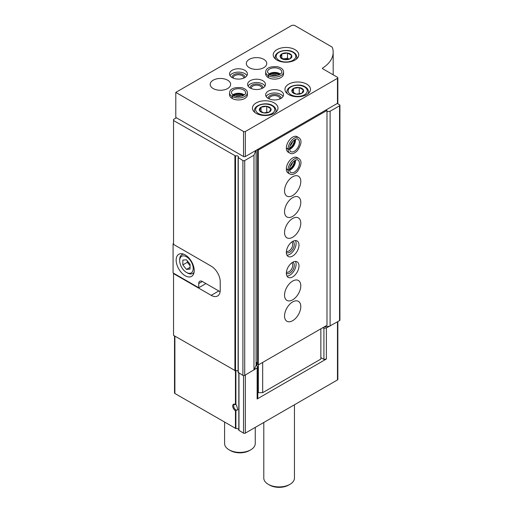 <?xml version="1.0" encoding="UTF-8"?>
<svg xmlns="http://www.w3.org/2000/svg" width="513" height="513" viewBox="0 0 513 513"><rect width="100%" height="100%" fill="white"/><g stroke="black" fill="none" stroke-linecap="round" stroke-linejoin="round"><path stroke-width="0.77" d="M235.448 404.468L236.544 405.219L237.852 409.778L235.448 410.727A3.835 2.212 60 0 1 232.697 406.033A3.835 2.212 60 0 1 235.403 404.443A3.835 2.212 60 0 1 235.448 404.468L235.448 370.841M174.516 335.912L174.516 392.971A1.276 0.737 180 0 0 174.888 393.49L235.897 428.541A2.552 1.475 180 0 1 238.821 429.734M218.788 290.974L211.196 295.353A12.774 7.374 -120 0 0 217.583 295.982A12.774 7.374 -120 0 0 220.231 290.134L220.231 281.791A12.774 7.374 -120 0 0 211.196 266.151L173.535 244.406L173.535 119.458L176.427 117.791M211.196 295.353L173.535 273.609L173.535 335.348L235.538 370.816A1.917 1.109 180 0 1 238.109 371.079M255.814 150.489L253.973 155.202L244.707 160.55A1.276 0.737 180 0 1 242.899 160.55L238.186 157.504A1.917 1.109 180 0 0 238.494 156.901A1.917 1.109 180 0 0 237.493 155.933A1.917 1.109 180 0 0 235.538 155.971L173.535 120.504M173.535 273.609L173.535 273.192M320.849 357.612L323.915 359.389L326.383 359.004L257.141 398.986L257.141 367.904L244.707 375.394A1.276 0.737 180 0 1 242.899 375.394L238.186 372.348M337.843 321.625L337.843 379.415A1.276 0.737 180 0 1 337.464 379.934L245.342 433.119A1.276 0.737 180 0 1 243.534 433.119L238.821 430.279L238.827 373.047L238.821 430.279M337.285 103.453L339.542 104.755A1.276 0.737 180 0 1 339.92 105.274L339.92 320.118A1.276 0.737 180 0 1 339.542 320.644L326.383 327.929L326.383 359.004M257.141 367.904L257.802 366.481L256.09 365.487L254.172 369.616M322.831 327.685L323.915 328.307L326.383 327.929M329.359 326.21L323.927 327.05M339.92 105.274A1.276 0.737 180 0 1 339.542 105.8L330.096 111.25L330.096 326.095M330.096 111.25L326.986 111.731M323.915 359.389L323.915 328.307M256.09 150.642L256.09 365.487M257.141 398.986L257.802 397.556L257.802 366.481M253.973 155.202L253.973 370.046M236.544 410.118A3.142 1.815 60 0 1 233.992 407.514A3.142 1.815 60 0 1 234.319 404.571A3.142 1.815 60 0 1 235.685 404.616M294.449 404.77L294.449 478.071A15.326 8.849 180 0 1 289.96 484.33A15.326 8.849 180 0 1 268.28 484.33A15.326 8.849 180 0 1 263.791 478.071L263.791 422.468M289.96 484.33L288.691 485.061A13.537 7.817 180 0 1 269.543 485.061L268.28 484.33M173.535 243.463L173.08 243.726L173.535 243.989M205.957 283.567L198.736 287.735L173.08 272.929L173.08 243.726M220.231 289.717A12.774 7.374 60 0 1 220.045 291.698L220.128 291.653M185.187 275.744A12.774 7.374 -120 0 0 191.573 276.379A12.774 7.374 -120 0 0 191.573 261.63A12.774 7.374 -120 0 0 178.8 254.256A12.774 7.374 -120 0 0 176.844 264.49A12.774 7.374 -120 0 0 185.187 275.744M198.736 287.735L198.736 283.567A5.111 2.95 60 0 1 199.794 281.227A5.111 2.95 60 0 1 202.346 281.483L220.045 291.698M187.354 272.929L186.45 272.409A9.58 5.534 -120 0 0 193.221 268.498A9.58 5.534 -120 0 0 186.45 256.763A9.58 5.534 -120 0 0 179.678 260.675A9.58 5.534 -120 0 0 186.45 272.409L187.354 272.929A10.856 6.271 -120 0 0 192.779 273.467A10.856 6.271 -120 0 0 194.087 272.204M182.84 260.091L182.84 264.907L186.45 269.402L190.06 269.081L190.06 264.259L186.45 259.77L182.84 260.091M183.673 254.159A10.856 6.271 -120 0 0 181.923 254.66A10.856 6.271 -120 0 0 179.678 259.629L179.678 260.675M187.354 260.893L187.354 262.297L182.84 264.907M190.06 267.318L186.45 269.402M187.354 262.297L190.06 265.67M337.843 77.796L337.843 102.824A1.276 0.737 180 0 1 337.464 103.35L245.342 156.536A1.276 0.737 180 0 1 243.534 156.536L175.792 117.426L175.792 92.398L291.403 25.65A2.552 1.475 180 0 1 295.013 25.65L331.667 46.811A2.552 1.475 180 0 1 332.366 47.562A40.873 23.598 180 0 1 333.181 52.243A40.873 23.598 180 0 1 322.594 68.094A0.769 0.442 180 0 0 322.395 68.389A0.769 0.442 180 0 0 322.619 68.704L337.464 77.277A1.276 0.737 180 0 1 337.843 77.796A1.276 0.737 180 0 1 337.464 78.316L245.342 131.508A1.276 0.737 180 0 1 243.534 131.508L175.792 92.398M295.013 49.639A12.774 7.374 180 0 1 298.758 54.853A12.774 7.374 180 0 1 285.985 62.227A12.774 7.374 180 0 1 273.211 54.853A12.774 7.374 180 0 1 281.092 48.036A12.774 7.374 180 0 1 295.013 49.639M306.755 84.158A12.774 7.374 180 0 1 310.5 89.371A12.774 7.374 180 0 1 297.726 96.745A12.774 7.374 180 0 1 284.952 89.371A12.774 7.374 180 0 1 292.84 82.561A12.774 7.374 180 0 1 306.755 84.158M274.243 102.927A12.774 7.374 180 0 1 277.982 108.147A12.774 7.374 180 0 1 265.208 115.521A12.774 7.374 180 0 1 252.434 108.147A12.774 7.374 180 0 1 260.322 101.33A12.774 7.374 180 0 1 274.243 102.927M280.925 91.147A8.939 5.162 180 0 1 283.542 94.796A8.939 5.162 180 0 1 274.602 99.958A8.939 5.162 180 0 1 265.663 94.796A8.939 5.162 180 0 1 271.178 90.025A8.939 5.162 180 0 1 280.925 91.147M268.344 77.623L268.344 75.642A8.939 5.162 0 0 0 278.065 76.713A8.939 5.162 0 0 0 283.542 71.955L283.542 73.936A8.939 5.162 180 0 1 274.602 79.098A8.939 5.162 180 0 1 265.663 73.936L265.663 71.955A8.939 5.162 0 0 0 268.216 75.571C268.652 74.398 269.088 74.167 269.524 74.866M262.861 80.714A8.939 5.162 180 0 1 265.478 84.369A8.939 5.162 180 0 1 256.538 89.531A8.939 5.162 180 0 1 247.599 84.369A8.939 5.162 180 0 1 253.114 79.598A8.939 5.162 180 0 1 262.861 80.714M232.216 98.483L232.216 96.502A8.939 5.162 0 0 0 241.937 97.573A8.939 5.162 0 0 0 247.413 92.815L247.413 94.796A8.939 5.162 180 0 1 238.474 99.958A8.939 5.162 180 0 1 229.535 94.796L229.535 92.815A8.939 5.162 0 0 0 232.088 96.425C232.524 95.258 232.96 95.02 233.396 95.726M244.797 70.287A8.939 5.162 180 0 1 247.413 73.936A8.939 5.162 180 0 1 238.474 79.098A8.939 5.162 180 0 1 229.535 73.936A8.939 5.162 180 0 1 235.05 69.165A8.939 5.162 180 0 1 244.797 70.287M263.765 59.335A10.222 5.899 180 0 1 266.76 63.509A10.222 5.899 180 0 1 256.538 69.409A10.222 5.899 180 0 1 246.323 63.509A10.222 5.899 180 0 1 252.627 58.059A10.222 5.899 180 0 1 263.765 59.335M227.637 80.195A10.222 5.899 180 0 1 230.632 84.369A10.222 5.899 180 0 1 220.41 90.269A10.222 5.899 180 0 1 210.195 84.369A10.222 5.899 180 0 1 216.499 78.919A10.222 5.899 180 0 1 227.637 80.195M230.016 75.603A8.939 5.162 180 0 1 244.797 73.622A8.939 5.162 180 0 1 246.939 75.603M232.107 77.559A6.387 3.687 180 0 1 235.8 73.923A6.387 3.687 180 0 1 242.989 74.667A6.387 3.687 180 0 1 244.842 77.559M233.223 78.117A5.277 3.046 180 0 1 233.197 77.796A5.277 3.046 180 0 1 236.455 74.981A5.277 3.046 180 0 1 242.207 75.642A5.277 3.046 180 0 1 243.752 77.796A5.277 3.046 180 0 1 243.726 78.117M233.8 95.617A6.387 3.687 180 0 1 242.989 95.527A6.387 3.687 180 0 1 243.149 95.617M235.384 96.181A5.277 3.046 180 0 1 241.565 96.181M248.08 86.037A8.939 5.162 180 0 1 262.861 84.055A8.939 5.162 180 0 1 265.003 86.037M250.171 87.992A6.387 3.687 180 0 1 253.864 84.356A6.387 3.687 180 0 1 261.053 85.094A6.387 3.687 180 0 1 262.906 87.992M251.287 88.544A5.277 3.046 180 0 1 251.261 88.223A5.277 3.046 180 0 1 254.519 85.408A5.277 3.046 180 0 1 260.271 86.069A5.277 3.046 180 0 1 261.822 88.223A5.277 3.046 180 0 1 261.79 88.544M269.928 74.763A6.387 3.687 180 0 1 279.117 74.667A6.387 3.687 180 0 1 279.277 74.763M271.512 75.321A5.277 3.046 180 0 1 277.693 75.321M266.144 96.463A8.939 5.162 180 0 1 280.925 94.482A8.939 5.162 180 0 1 283.067 96.463M268.235 98.419A6.387 3.687 180 0 1 271.928 94.783A6.387 3.687 180 0 1 279.117 95.527A6.387 3.687 180 0 1 280.97 98.419M269.351 98.971A5.277 3.046 180 0 1 269.325 98.656A5.277 3.046 180 0 1 272.583 95.835A5.277 3.046 180 0 1 278.335 96.502A5.277 3.046 180 0 1 279.886 98.656A5.277 3.046 180 0 1 279.854 98.971M269.383 107.198A5.899 3.405 180 0 1 270.319 111.308A5.899 3.405 180 0 1 263.682 112.898A5.899 3.405 180 0 1 260.097 107.903A5.899 3.405 180 0 1 269.383 107.198M266.734 106.313L261.04 107.198L259.514 110.487L263.682 112.898L269.383 112.014L270.909 108.724L266.734 106.313L266.734 112.642M301.901 88.422A5.899 3.405 180 0 1 302.837 92.539A5.899 3.405 180 0 1 296.2 94.123A5.899 3.405 180 0 1 292.615 89.127A5.899 3.405 180 0 1 301.901 88.422M299.252 87.543L293.551 88.422L292.025 91.712L296.2 94.123L301.894 93.244L303.42 89.948L299.252 87.543L299.252 93.866M293.551 92.815L293.551 88.422M261.04 111.584L261.04 107.198M290.153 53.903A5.899 3.405 180 0 1 288.934 59.264A5.899 3.405 180 0 1 280.284 57.193A5.899 3.405 180 0 1 283.035 53.358A5.899 3.405 180 0 1 290.153 53.903M287.511 53.025L281.81 53.903L280.284 57.193L284.459 59.604L290.153 58.719L291.679 55.43L287.511 53.025L287.511 58.238L282.939 58.944M288.934 59.059L287.511 58.238M281.81 58.29L281.81 53.903M326.082 109.917L326.986 110.442L258.347 150.072L257.443 149.546L257.443 364.39L258.347 364.916L258.347 150.072M320.849 328.827L320.849 359.074L262.682 392.657L258.347 392.657L258.347 364.916L326.986 325.28L326.986 110.442M292.666 301.92A11.498 6.637 -60 0 1 298.412 301.349A11.498 6.637 -60 0 1 298.412 314.629A11.498 6.637 -60 0 1 286.921 321.266A11.498 6.637 -60 0 1 285.157 312.051A11.498 6.637 -60 0 1 292.666 301.92M292.666 281.06A11.498 6.637 -60 0 1 298.412 280.496A11.498 6.637 -60 0 1 298.412 293.769A11.498 6.637 -60 0 1 286.921 300.406A11.498 6.637 -60 0 1 285.157 291.192A11.498 6.637 -60 0 1 292.666 281.06M292.666 262.29A8.939 5.162 -60 0 1 297.136 261.848A8.939 5.162 -60 0 1 297.136 272.172A8.939 5.162 -60 0 1 288.197 277.334A8.939 5.162 -60 0 1 286.825 270.171A8.939 5.162 -60 0 1 292.666 262.29M292.666 241.431A8.939 5.162 -60 0 1 297.136 240.988A8.939 5.162 -60 0 1 297.136 251.312A8.939 5.162 -60 0 1 288.197 256.474A8.939 5.162 -60 0 1 286.825 249.312A8.939 5.162 -60 0 1 292.666 241.431M292.666 218.487A11.498 6.637 -60 0 1 298.412 217.916A11.498 6.637 -60 0 1 298.412 231.19A11.498 6.637 -60 0 1 286.921 237.827A11.498 6.637 -60 0 1 285.157 228.618A11.498 6.637 -60 0 1 292.666 218.487M292.666 197.627A11.498 6.637 -60 0 1 298.412 197.056A11.498 6.637 -60 0 1 298.412 210.336A11.498 6.637 -60 0 1 286.921 216.973A11.498 6.637 -60 0 1 285.157 207.759A11.498 6.637 -60 0 1 292.666 197.627M292.666 176.767A11.498 6.637 -60 0 1 298.412 176.203A11.498 6.637 -60 0 1 298.412 189.477A11.498 6.637 -60 0 1 286.921 196.113A11.498 6.637 -60 0 1 285.157 186.899A11.498 6.637 -60 0 1 292.666 176.767M286.344 169.021L288.062 170.008A8.939 5.162 120 0 0 289.909 174.029L288.197 173.041A8.939 5.162 -60 0 1 286.825 165.879A8.939 5.162 -60 0 1 292.666 157.998A8.939 5.162 -60 0 1 297.136 157.555L298.855 158.543A8.939 5.162 120 0 0 291.993 160.909A8.939 5.162 120 0 0 288.062 169.867C289.294 170.111 289.71 169.88 289.326 169.187M286.344 148.161L288.062 149.148A8.939 5.162 120 0 0 289.909 153.175L288.197 152.181A8.939 5.162 -60 0 1 286.825 145.019A8.939 5.162 -60 0 1 292.666 137.138A8.939 5.162 -60 0 1 297.136 136.695L298.855 137.689A8.939 5.162 120 0 0 291.993 140.049A8.939 5.162 120 0 0 288.062 149.007C289.294 149.251 289.71 149.02 289.326 148.328M257.443 362.935L256.09 362.152M262.682 392.657L262.682 362.409M256.718 365.852L256.718 362.518M258.347 392.657L257.802 392.342M294.289 139.978A6.387 3.687 -60 0 1 289.614 148.077M292.557 141.562A5.277 3.046 -60 0 1 290.121 145.782M294.289 160.838A6.387 3.687 -60 0 1 289.614 168.931M292.557 162.416A5.277 3.046 -60 0 1 290.121 166.642M295.45 240.571A8.939 5.162 -60 0 1 294.25 249.645A8.939 5.162 -60 0 1 286.991 255.224M292.711 241.405A6.387 3.687 -60 0 1 292.968 248.908A6.387 3.687 -60 0 1 286.344 252.434M291.698 242.078A5.277 3.046 -60 0 1 291.634 248.138A5.277 3.046 -60 0 1 286.421 251.223M295.45 261.431A8.939 5.162 -60 0 1 294.25 270.505A8.939 5.162 -60 0 1 286.991 276.084M292.711 262.265A6.387 3.687 -60 0 1 292.968 269.767A6.387 3.687 -60 0 1 286.344 273.294M291.698 262.938A5.277 3.046 -60 0 1 291.634 268.992A5.277 3.046 -60 0 1 286.421 272.076M255.25 427.4L255.25 443.553A15.326 8.849 180 0 1 250.761 449.811A15.326 8.849 180 0 1 229.08 449.811A15.326 8.849 180 0 1 224.591 443.553L224.591 422.186M250.761 449.811L249.491 450.542A13.537 7.817 180 0 1 230.343 450.542L229.08 449.811M286.344 148.02L288.062 149.007M289.326 148.372C289.717 149.097 289.294 149.36 288.062 149.148M286.344 168.873L288.062 169.867M289.326 169.232C289.717 169.957 289.294 170.22 288.062 170.008M232.088 98.413L232.088 96.425M233.434 95.745C233.03 95.059 232.62 95.309 232.216 96.502M268.216 77.553L268.216 75.571M269.562 74.885C269.158 74.199 268.748 74.456 268.344 75.642M235.897 404.751L235.897 370.713M235.897 428.541L235.897 410.605M235.448 428.458L235.448 410.727M234.903 155.933L234.903 370.777M245.342 433.119L245.342 375.029M337.464 379.934L337.464 321.843M174.888 393.49L174.888 336.13M243.534 433.119L243.534 375.593M238.968 430.49L238.968 373.124M235.538 155.971L235.538 370.816M339.542 105.8L339.542 320.644M244.707 160.55L244.707 375.394M242.899 160.55L242.899 375.394M238.256 157.869L238.256 372.714M202.346 281.483L198.736 283.567M243.534 156.536L243.534 131.508M245.342 156.536L245.342 131.508M322.594 68.684L322.594 68.094M337.464 103.35L337.464 78.316M276.065 112.026L276.065 110.648A10.856 6.271 180 0 1 275.628 112.411M254.788 112.411A10.856 6.271 180 0 1 254.352 110.648L254.352 112.026M271.986 105.691A9.58 5.534 180 0 1 267.69 114.95A9.58 5.534 180 0 1 255.955 108.172A9.58 5.534 180 0 1 271.986 105.691M308.582 93.257L308.582 91.878A10.856 6.271 180 0 1 308.146 93.635M287.306 93.635A10.856 6.271 180 0 1 286.87 91.878L286.87 93.257M304.498 86.921A9.58 5.534 180 0 1 300.201 96.175A9.58 5.534 180 0 1 288.473 89.403A9.58 5.534 180 0 1 304.498 86.921M296.841 58.738L296.841 57.148A10.856 6.271 180 0 1 296.187 59.29M275.776 59.29A10.856 6.271 180 0 1 275.128 57.148L275.128 58.738M292.936 52.294A9.837 5.681 180 0 1 288.53 61.797A9.837 5.681 180 0 1 276.481 54.84A9.837 5.681 180 0 1 292.936 52.294M289.621 149.36A7.15 4.13 120 0 0 295.405 139.337M289.589 148.744C289.96 150.848 290.364 151.803 290.807 151.624A7.15 4.13 120 0 0 297.957 147.494A7.15 4.13 120 0 0 297.957 139.235C297.912 137.67 289.896 140.793 289.589 148.687M289.621 170.22A7.15 4.13 120 0 0 295.405 160.197M289.589 169.598C289.96 171.701 290.364 172.663 290.807 172.483A7.15 4.13 120 0 0 297.957 168.354A7.15 4.13 120 0 0 297.957 160.094C297.912 158.53 289.896 161.653 289.589 169.546M244.259 94.976A7.15 4.13 0 0 0 232.69 94.976M233.255 95.341C234.909 96.643 238 96.822 242.534 95.88C245.099 94.418 246.131 93.392 245.631 92.815A7.15 4.13 0 0 0 238.474 88.685A7.15 4.13 0 0 0 231.325 92.815L233.203 95.309M280.387 74.116A7.15 4.13 0 0 0 268.818 74.116M269.383 74.481C271.037 75.783 274.128 75.962 278.662 75.02C281.227 73.558 282.259 72.538 281.759 71.955A7.15 4.13 0 0 0 274.602 67.825A7.15 4.13 0 0 0 267.453 71.955L269.331 74.449M238.109 157.664L238.109 372.509M183.122 253.967L181.923 254.66M193.978 272.775L192.779 273.467M333.181 74.802L333.181 52.243M276.065 110.648C275.872 108.435 274.724 106.762 272.621 105.633C267.786 101.952 254.454 103.992 254.352 110.648M308.582 91.878C308.384 89.66 307.236 87.992 305.139 86.857C300.297 83.183 286.972 85.222 286.87 91.878M296.841 57.148C296.508 54.808 295.373 53.172 293.449 52.249C288.486 48.62 275.321 50.518 275.128 57.148M289.601 149.123L291.031 148.18L294.584 143.037L295.193 139.44M289.909 153.175C291.903 154.31 294.353 153.528 297.251 150.816C301.618 144.358 302.151 139.985 298.855 137.689M289.601 169.983L291.031 169.04L294.584 163.897L295.193 160.3M289.909 174.029C291.903 175.17 294.353 174.388 297.251 171.675C301.618 165.218 302.151 160.845 298.855 158.543M244.066 95.11L242.534 94.341L236.307 93.834L232.883 95.11M247.413 92.815C247.407 90.519 245.503 88.794 241.706 87.64C233.934 87.082 229.875 88.807 229.535 92.815M280.194 74.25L278.662 73.481L272.435 72.974L269.011 74.25M283.542 71.955C283.535 69.659 281.631 67.934 277.834 66.78C270.062 66.222 266.003 67.947 265.663 71.955"/></g></svg>
